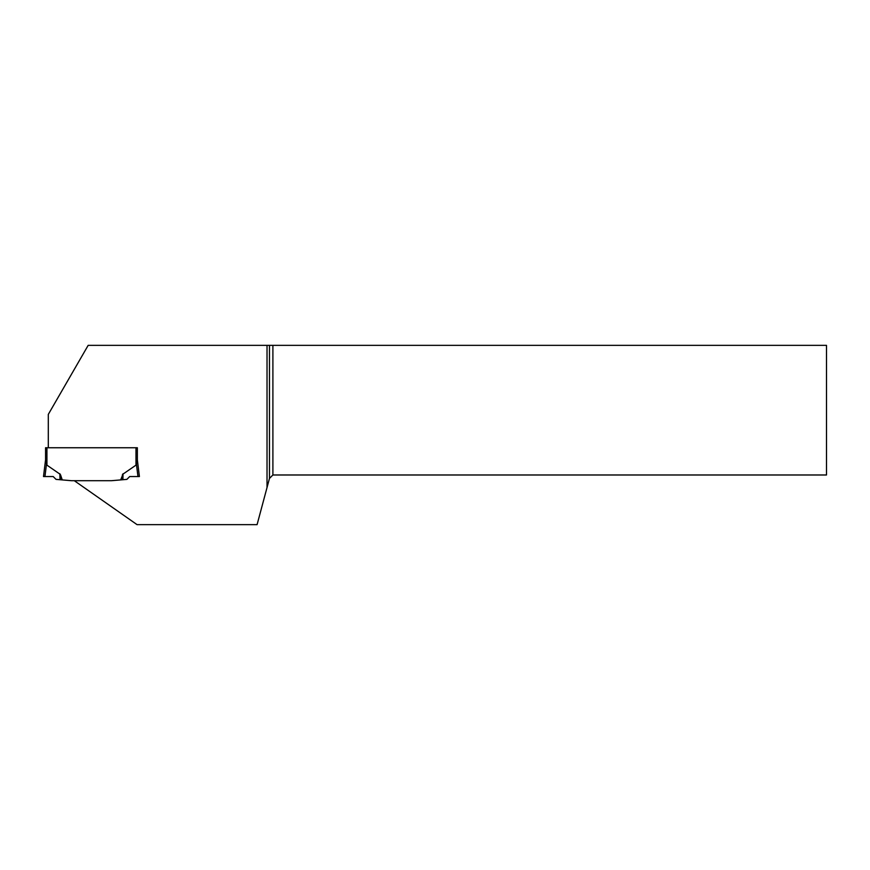 <?xml version="1.0" encoding="UTF-8"?>
<svg xmlns="http://www.w3.org/2000/svg" width="870" height="870" viewBox="0 0 870 870"><rect width="100%" height="100%" fill="white"/><g stroke="black" fill="none" stroke-linecap="round" stroke-linejoin="round"><path stroke-width="1.3" d="M135.981 447.745L135.981 465.145L137.351 460.35L137.351 447.745L45.555 447.745L45.555 460.35L46.436 463.808M46.926 447.745L46.926 465.145L60.171 474.291M111.817 480.675L121.017 479.881L122.724 474.835L120.647 479.914L111.523 480.697L71.383 480.697L62.259 479.914L60.541 474.835M122.365 474.835L122.648 479.74L126.879 479.381L129.706 476.542L137.96 476.542L136.416 464.036M135.981 465.145L122.724 474.291M46.926 465.145L46.491 464.036L44.946 476.542L53.19 476.542L56.028 479.381L60.258 479.74L60.182 474.835L61.89 479.881L60.258 479.74M45.555 459.806L43.5 476.542L44.946 476.542L43.5 476.542M46.132 462.818L45.795 461.796M137.351 459.806L139.407 476.542L137.96 476.542M136.47 463.808L136.775 462.818M137.112 461.796L137.351 460.35M121.017 479.881L122.92 479.718L123.007 473.78M267.025 345.357L267.025 487.548L269.472 478.413L272.897 474.987L826.5 474.987L826.5 345.357L88.164 345.357L48.296 414.414L48.296 447.745M111.523 480.697L74.298 480.697L137.058 524.643L257.085 524.643L267.025 487.548M272.897 345.357L272.897 474.987M269.472 345.357L269.472 478.413M59.986 479.718L59.889 473.78"/></g></svg>
